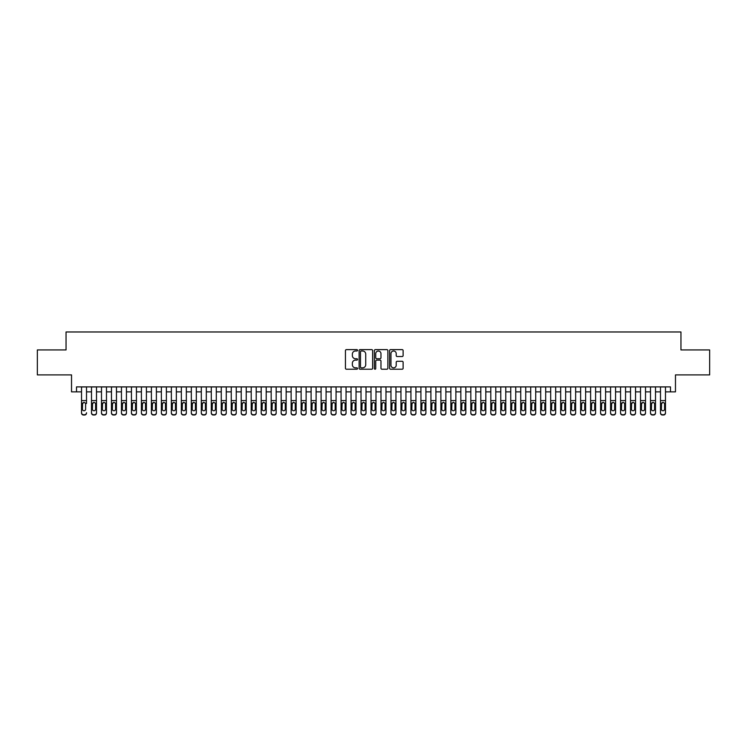 <?xml version="1.0" encoding="UTF-8"?>
<svg xmlns="http://www.w3.org/2000/svg" width="747" height="747" viewBox="0 0 747 747"><rect width="100%" height="100%" fill="white"/><g stroke="black" fill="none" stroke-linecap="round" stroke-linejoin="round"><path stroke-width="1.12" d="M357.533 350.315A0.682 0.682 0 0 0 356.842 349.624L346.431 349.624A0.98 0.98 0 0 0 345.45 350.604L345.45 368.243A0.98 0.98 0 0 0 346.431 369.223L356.842 369.223A0.682 0.682 0 0 0 357.533 368.542A0.682 0.682 0 0 0 356.842 367.851L355.497 367.851A3.137 3.137 0 0 1 352.36 364.713L352.36 363.247A3.137 3.137 0 0 1 355.497 360.11L356.842 360.11A0.682 0.682 0 0 0 357.533 359.428A0.682 0.682 0 0 0 356.842 358.737L355.497 358.737A3.137 3.137 0 0 1 352.36 355.6L352.36 354.134A3.137 3.137 0 0 1 355.497 350.997L356.842 350.997A0.682 0.682 0 0 0 357.533 350.315M402.138 356.534A0.98 0.98 0 0 0 403.119 355.553L403.119 350.604A0.98 0.98 0 0 0 402.138 349.624L390.569 349.624A0.98 0.98 0 0 0 389.598 350.604L389.598 368.243A0.98 0.98 0 0 0 390.569 369.223L402.138 369.223A0.98 0.98 0 0 0 403.119 368.243L403.119 362.267A0.98 0.98 0 0 0 402.138 361.287L397.189 361.287A0.98 0.98 0 0 0 396.209 362.267L396.209 365.227A2.624 2.624 0 0 1 393.585 367.851A2.624 2.624 0 0 1 390.961 365.227L390.961 353.62A2.624 2.624 0 0 1 393.585 350.997A2.624 2.624 0 0 1 396.209 353.62L396.209 355.553A0.98 0.98 0 0 0 397.189 356.534L402.138 356.534M76.53 391.867L76.53 386.881L670.47 386.881L670.47 391.867L675.465 391.867L675.465 374.901L709.65 374.901L709.65 349.941L680.956 349.941L680.956 331.976L66.044 331.976L66.044 349.941L37.35 349.941L37.35 374.901L71.535 374.901L71.535 391.867L81.526 391.867M372.641 350.604A0.98 0.98 0 0 0 371.661 349.624L360.101 349.624A0.98 0.98 0 0 0 359.12 350.604L359.12 368.243A0.98 0.98 0 0 0 360.101 369.223L371.661 369.223A0.98 0.98 0 0 0 372.641 368.243L372.641 350.604M375.339 349.624L386.899 349.624A0.98 0.98 0 0 1 387.88 350.604L387.88 368.243A0.98 0.98 0 0 1 386.899 369.223L381.95 369.223A0.98 0.98 0 0 1 380.97 368.243L380.97 361.09A0.98 0.98 0 0 0 379.99 360.11L376.712 360.11A0.98 0.98 0 0 0 375.732 361.09L375.732 368.542A0.682 0.682 0 0 1 375.041 369.223A0.682 0.682 0 0 1 374.359 368.542L374.359 350.604A0.98 0.98 0 0 1 375.339 349.624M86.512 391.867L91.507 391.867M96.494 391.867L101.489 391.867M106.476 391.867L111.471 391.867M116.457 391.867L121.453 391.867M126.439 391.867L131.435 391.867M136.421 391.867L141.416 391.867M146.403 391.867L151.398 391.867M156.384 391.867L161.38 391.867M166.366 391.867L171.362 391.867M176.348 391.867L181.344 391.867M186.33 391.867L191.325 391.867M196.312 391.867L201.307 391.867M206.303 391.867L211.289 391.867M216.285 391.867L221.271 391.867M226.266 391.867L231.253 391.867M236.248 391.867L241.234 391.867M246.23 391.867L251.216 391.867M256.212 391.867L261.198 391.867M266.193 391.867L271.18 391.867M276.175 391.867L281.161 391.867M286.157 391.867L291.143 391.867M296.139 391.867L301.125 391.867M306.121 391.867L311.107 391.867M316.102 391.867L321.098 391.867M326.084 391.867L331.08 391.867M336.066 391.867L341.062 391.867M346.048 391.867L351.043 391.867M356.03 391.867L361.025 391.867M366.011 391.867L371.007 391.867M375.993 391.867L380.989 391.867M385.975 391.867L390.97 391.867M395.957 391.867L400.952 391.867M405.938 391.867L410.934 391.867M415.92 391.867L420.916 391.867M425.902 391.867L430.898 391.867M435.893 391.867L440.879 391.867M445.875 391.867L450.861 391.867M455.857 391.867L460.843 391.867M465.839 391.867L470.825 391.867M475.82 391.867L480.807 391.867M485.802 391.867L490.788 391.867M495.784 391.867L500.77 391.867M505.766 391.867L510.752 391.867M515.747 391.867L520.734 391.867M525.729 391.867L530.715 391.867M535.711 391.867L540.697 391.867M545.693 391.867L550.688 391.867M555.675 391.867L560.67 391.867M565.656 391.867L570.652 391.867M575.638 391.867L580.634 391.867M585.62 391.867L590.616 391.867M595.602 391.867L600.597 391.867M605.584 391.867L610.579 391.867M615.565 391.867L620.561 391.867M625.547 391.867L630.543 391.867M635.529 391.867L640.524 391.867M645.511 391.867L650.506 391.867M655.492 391.867L660.488 391.867M665.474 391.867L670.47 391.867M361.175 350.997A0.682 0.682 0 0 0 360.493 351.688L360.493 367.169A0.682 0.682 0 0 0 361.175 367.851L362.603 367.851A3.137 3.137 0 0 0 365.731 364.713L365.731 354.134A3.137 3.137 0 0 0 362.603 350.997L361.175 350.997M380.97 353.667A2.624 2.624 0 0 0 378.346 351.043A2.624 2.624 0 0 0 375.732 353.667L375.732 357.757A0.98 0.98 0 0 0 376.712 358.737L379.99 358.737A0.98 0.98 0 0 0 380.97 357.757L380.97 353.667M81.526 403.483L81.526 412.736A1.998 1.98 -0 0 0 83.515 414.716L84.514 414.716A1.998 1.98 -0 0 0 86.512 412.736L86.512 413.044A1.998 1.98 180 0 1 84.514 415.024L84.514 414.716M86.512 403.483L86.512 386.881M85.616 409.169L85.616 403.912L85.616 409.169A1.597 1.587 180 0 1 84.019 410.747A1.597 1.587 180 0 0 85.616 409.169M82.422 409.477L82.422 409.169A1.597 1.587 180 0 0 84.019 410.747M82.422 409.169L82.6 403.175L84.019 402.306L85.438 403.175L84.019 402.306L82.422 403.782M81.526 386.881L81.526 413.044A1.998 1.98 180 0 0 83.515 415.024L84.514 415.024M86.512 403.175L85.438 403.175L85.616 403.912M91.507 403.483L91.507 413.044A1.998 1.98 180 0 0 93.496 415.024L94.495 414.716A1.998 1.98 0 0 0 96.494 412.736L96.494 413.044A1.998 1.98 180 0 1 94.495 415.024M95.597 409.169L95.597 403.912L95.597 409.169A1.597 1.587 180 0 1 94.001 410.747A1.597 1.587 180 0 0 95.597 409.169M92.404 409.477L92.404 409.169A1.597 1.587 180 0 0 94.001 410.747M92.404 409.169L92.581 403.175L94.001 402.306L95.42 403.175L94.001 402.306L92.404 403.782M101.489 403.483L101.489 413.044A1.998 1.98 180 0 0 103.478 415.024L104.477 414.716A1.998 1.98 0 0 0 106.476 412.736L106.476 413.044A1.998 1.98 180 0 1 104.477 415.024M105.579 409.169L105.579 403.912L105.579 409.169A1.597 1.587 180 0 1 103.982 410.747A1.597 1.587 180 0 0 105.579 409.169M102.386 409.477L102.386 409.169A1.597 1.587 180 0 0 103.982 410.747M102.386 409.169L102.563 403.175L103.982 402.306L105.402 403.175L103.982 402.306L102.386 403.782M111.471 403.483L111.471 413.044A1.998 1.98 180 0 0 113.46 415.024L114.459 414.716A1.998 1.98 0 0 0 116.457 412.736L116.457 413.044A1.998 1.98 180 0 1 114.459 415.024M115.561 409.169L115.561 403.912L115.561 409.169A1.597 1.587 180 0 1 113.964 410.747A1.597 1.587 180 0 0 115.561 409.169M112.367 409.477L112.367 409.169A1.597 1.587 180 0 0 113.964 410.747M112.367 409.169L112.545 403.175L113.964 402.306L115.383 403.175L113.964 402.306L112.367 403.782M121.453 403.483L121.453 413.044A1.998 1.98 180 0 0 123.442 415.024L124.441 414.716A1.998 1.98 0 0 0 126.439 412.736L126.439 413.044A1.998 1.98 180 0 1 124.441 415.024M125.543 409.169L125.543 403.912L125.543 409.169A1.597 1.587 180 0 1 123.946 410.747A1.597 1.587 180 0 0 125.543 409.169M122.349 409.477L122.349 409.169A1.597 1.587 180 0 0 123.946 410.747M122.349 409.169L122.527 403.175L123.946 402.306L125.365 403.175L123.946 402.306L122.349 403.782M96.494 386.881L96.494 413.044M91.507 386.881L91.507 412.736A1.998 1.98 0 0 0 93.496 414.716L94.495 414.716M93.496 414.716L93.496 415.024A1.998 1.98 180 0 1 91.507 413.044L91.507 413.044M96.494 403.175L95.42 403.175L95.597 403.912M106.476 386.881L106.476 413.044M101.489 386.881L101.489 412.736A1.998 1.98 0 0 0 103.478 414.716L104.477 414.716M103.478 414.716L103.478 415.024A1.998 1.98 180 0 1 101.489 413.044L101.489 413.044M106.476 403.175L105.402 403.175L105.579 403.912M116.457 386.881L116.457 413.044M111.471 386.881L111.471 412.736A1.998 1.98 0 0 0 113.46 414.716L114.459 414.716M113.46 414.716L113.46 415.024A1.998 1.98 180 0 1 111.471 413.044L111.471 413.044M116.457 403.175L115.383 403.175L115.561 403.912M126.439 386.881L126.439 413.044M121.453 386.881L121.453 412.736A1.998 1.98 0 0 0 123.442 414.716L124.441 414.716M123.442 414.716L123.442 415.024A1.998 1.98 180 0 1 121.453 413.044L121.453 413.044M126.439 403.175L125.365 403.175L125.543 403.912M131.435 403.483L131.435 413.044A1.998 1.98 180 0 0 133.433 415.024L134.423 414.716A1.998 1.98 0 0 0 136.421 412.736L136.421 413.044A1.998 1.98 180 0 1 134.423 415.024M135.524 409.169L135.524 403.912L135.524 409.169A1.597 1.587 180 0 1 133.928 410.747A1.597 1.587 180 0 0 135.524 409.169M132.331 409.477L132.331 409.169A1.597 1.587 180 0 0 133.928 410.747M132.331 409.169L132.508 403.175L133.928 402.306L135.347 403.175L133.928 402.306L132.331 403.782M136.421 386.881L136.421 413.044M131.435 386.881L131.435 412.736A1.998 1.98 0 0 0 133.433 414.716L134.423 414.716M133.433 414.716L133.433 415.024A1.998 1.98 180 0 1 131.435 413.044L131.435 413.044M136.421 403.175L135.347 403.175L135.524 403.912M141.416 403.483L141.416 413.044A1.998 1.98 180 0 0 143.415 415.024L144.404 414.716A1.998 1.98 0 0 0 146.403 412.736L146.403 413.044A1.998 1.98 180 0 1 144.404 415.024M145.506 409.169L145.506 403.912L145.506 409.169A1.597 1.587 180 0 1 143.91 410.747A1.597 1.587 180 0 0 145.506 409.169M142.313 409.477L142.313 409.169A1.597 1.587 180 0 0 143.91 410.747M142.313 409.169L142.49 403.175L143.91 402.306L145.329 403.175L143.91 402.306L142.313 403.782M151.398 403.483L151.398 413.044A1.998 1.98 180 0 0 153.396 415.024L154.396 414.716A1.998 1.98 0 0 0 156.384 412.736L156.384 413.044A1.998 1.98 180 0 1 154.396 415.024M155.488 409.169L155.488 403.912L155.488 409.169A1.597 1.587 180 0 1 153.891 410.747A1.597 1.587 180 0 0 155.488 409.169M152.295 409.477L152.295 409.169A1.597 1.587 180 0 0 153.891 410.747M152.295 409.169L152.472 403.175L153.891 402.306L155.311 403.175L153.891 402.306L152.295 403.782M161.38 403.483L161.38 413.044A1.998 1.98 180 0 0 163.378 415.024L164.377 414.716A1.998 1.98 0 0 0 166.366 412.736L166.366 413.044A1.998 1.98 180 0 1 164.377 415.024M165.47 409.169L165.47 403.912L165.47 409.169A1.597 1.587 180 0 1 163.873 410.747A1.597 1.587 180 0 0 165.47 409.169M162.276 409.477L162.276 409.169A1.597 1.587 180 0 0 163.873 410.747M162.276 409.169L162.454 403.175L163.873 402.306L165.292 403.175L163.873 402.306L162.276 403.782M171.362 403.483L171.362 413.044A1.998 1.98 180 0 0 173.36 415.024L174.359 414.716A1.998 1.98 0 0 0 176.348 412.736L176.348 413.044A1.998 1.98 180 0 1 174.359 415.024M175.452 409.169L175.452 403.912L175.452 409.169A1.597 1.587 180 0 1 173.855 410.747A1.597 1.587 180 0 0 175.452 409.169M172.258 409.477L172.258 409.169A1.597 1.587 180 0 0 173.855 410.747M172.258 409.169L172.436 403.175L173.855 402.306L175.274 403.175L173.855 402.306L172.258 403.782M181.344 403.483L181.344 413.044A1.998 1.98 180 0 0 183.342 415.024L184.341 414.716A1.998 1.98 0 0 0 186.33 412.736L186.33 413.044A1.998 1.98 180 0 1 184.341 415.024M185.433 409.169L185.433 403.912L185.433 409.169A1.597 1.587 180 0 1 183.837 410.747A1.597 1.587 180 0 0 185.433 409.169M182.24 409.477L182.24 409.169A1.597 1.587 180 0 0 183.837 410.747M182.24 409.169L182.417 403.175L183.837 402.306L185.256 403.175L183.837 402.306L182.24 403.782M146.403 386.881L146.403 413.044M141.416 386.881L141.416 412.736A1.998 1.98 0 0 0 143.415 414.716L144.404 414.716M143.415 414.716L143.415 415.024A1.998 1.98 180 0 1 141.416 413.044L141.416 413.044M146.403 403.175L145.329 403.175L145.506 403.912M156.384 386.881L156.384 413.044M151.398 386.881L151.398 412.736A1.998 1.98 0 0 0 153.396 414.716L154.396 414.716M153.396 414.716L153.396 415.024A1.998 1.98 180 0 1 151.398 413.044L151.398 413.044M156.384 403.175L155.311 403.175L155.488 403.912M166.366 386.881L166.366 413.044M161.38 386.881L161.38 412.736A1.998 1.98 0 0 0 163.378 414.716L164.377 414.716M163.378 414.716L163.378 415.024A1.998 1.98 180 0 1 161.38 413.044L161.38 413.044M166.366 403.175L165.292 403.175L165.47 403.912M176.348 386.881L176.348 413.044M171.362 386.881L171.362 412.736A1.998 1.98 0 0 0 173.36 414.716L174.359 414.716M173.36 414.716L173.36 415.024A1.998 1.98 180 0 1 171.362 413.044L171.362 413.044M176.348 403.175L175.274 403.175L175.452 403.912M186.33 386.881L186.33 413.044M181.344 386.881L181.344 412.736A1.998 1.98 0 0 0 183.342 414.716L184.341 414.716M183.342 414.716L183.342 415.024A1.998 1.98 180 0 1 181.344 413.044L181.344 413.044M186.33 403.175L185.256 403.175L185.433 403.912M191.325 403.483L191.325 413.044A1.998 1.98 180 0 0 193.324 415.024L194.323 414.716A1.998 1.98 0 0 0 196.312 412.736L196.312 413.044A1.998 1.98 180 0 1 194.323 415.024M195.415 409.169L195.415 403.912L195.415 409.169A1.597 1.587 180 0 1 193.818 410.747A1.597 1.587 180 0 0 195.415 409.169M192.222 409.477L192.222 409.169A1.597 1.587 180 0 0 193.818 410.747M192.222 409.169L192.399 403.175L193.818 402.306L195.238 403.175L193.818 402.306L192.222 403.782M196.312 386.881L196.312 413.044M191.325 386.881L191.325 412.736A1.998 1.98 0 0 0 193.324 414.716L194.323 414.716M193.324 414.716L193.324 415.024A1.998 1.98 180 0 1 191.325 413.044L191.325 413.044M196.312 403.175L195.238 403.175L195.415 403.912M201.307 403.483L201.307 413.044A1.998 1.98 180 0 0 203.305 415.024L204.304 414.716A1.998 1.98 0 0 0 206.303 412.736L206.303 413.044A1.998 1.98 180 0 1 204.304 415.024M205.397 409.169L205.397 403.912L205.397 409.169A1.597 1.587 180 0 1 203.8 410.747A1.597 1.587 180 0 0 205.397 409.169M202.204 409.477L202.204 409.169A1.597 1.587 180 0 0 203.8 410.747M202.204 409.169L202.381 403.175L203.8 402.306L205.22 403.175L203.8 402.306L202.204 403.782M206.303 386.881L206.303 413.044M201.307 386.881L201.307 412.736A1.998 1.98 0 0 0 203.305 414.716L204.304 414.716M203.305 414.716L203.305 415.024A1.998 1.98 180 0 1 201.307 413.044L201.307 413.044M206.303 403.175L205.22 403.175L205.397 403.912M211.289 403.483L211.289 413.044A1.998 1.98 180 0 0 213.287 415.024L214.286 414.716A1.998 1.98 0 0 0 216.285 412.736L216.285 413.044A1.998 1.98 180 0 1 214.286 415.024M215.379 409.169L215.379 403.912L215.379 409.169A1.597 1.587 180 0 1 213.782 410.747A1.597 1.587 180 0 0 215.379 409.169M212.185 409.477L212.185 409.169A1.597 1.587 180 0 0 213.782 410.747M212.185 409.169L212.363 403.175L213.782 402.306L215.201 403.175L213.782 402.306L212.185 403.782M216.285 386.881L216.285 413.044M211.289 386.881L211.289 412.736A1.998 1.98 0 0 0 213.287 414.716L214.286 414.716M213.287 414.716L213.287 415.024A1.998 1.98 180 0 1 211.289 413.044L211.289 413.044M216.285 403.175L215.201 403.175L215.379 403.912M221.271 403.483L221.271 413.044A1.998 1.98 180 0 0 223.269 415.024L224.268 414.716A1.998 1.98 0 0 0 226.266 412.736L226.266 413.044A1.998 1.98 180 0 1 224.268 415.024M225.361 409.169L225.361 403.912L225.361 409.169A1.597 1.587 180 0 1 223.764 410.747A1.597 1.587 180 0 0 225.361 409.169M222.167 409.477L222.167 409.169A1.597 1.587 180 0 0 223.764 410.747M222.167 409.169L222.345 403.175L223.764 402.306L225.183 403.175L223.764 402.306L222.167 403.782M226.266 386.881L226.266 413.044M221.271 386.881L221.271 412.736A1.998 1.98 0 0 0 223.269 414.716L224.268 414.716M223.269 414.716L223.269 415.024A1.998 1.98 180 0 1 221.271 413.044L221.271 413.044M226.266 403.175L225.183 403.175L225.361 403.912M231.253 403.483L231.253 413.044A1.998 1.98 180 0 0 233.251 415.024L234.25 414.716A1.998 1.98 0 0 0 236.248 412.736L236.248 413.044A1.998 1.98 180 0 1 234.25 415.024M235.342 409.169L235.342 403.912L235.342 409.169A1.597 1.587 180 0 1 233.746 410.747A1.597 1.587 180 0 0 235.342 409.169M232.149 409.477L232.149 409.169A1.597 1.587 180 0 0 233.746 410.747M232.149 409.169L232.326 403.175L233.746 402.306L235.174 403.175L233.746 402.306L232.149 403.782M236.248 386.881L236.248 413.044M231.253 386.881L231.253 412.736A1.998 1.98 0 0 0 233.251 414.716L234.25 414.716M233.251 414.716L233.251 415.024A1.998 1.98 180 0 1 231.253 413.044L231.253 413.044M236.248 403.175L235.174 403.175L235.342 403.912M241.234 403.483L241.234 413.044A1.998 1.98 180 0 0 243.233 415.024L244.232 414.716A1.998 1.98 0 0 0 246.23 412.736L246.23 413.044A1.998 1.98 180 0 1 244.232 415.024M245.324 409.169L245.324 403.912L245.324 409.169A1.597 1.587 180 0 1 243.727 410.747A1.597 1.587 180 0 0 245.324 409.169M242.131 409.477L242.131 409.169A1.597 1.587 180 0 0 243.727 410.747M242.131 409.169L242.308 403.175L243.727 402.306L245.156 403.175L243.727 402.306L242.131 403.782M246.23 386.881L246.23 413.044M241.234 386.881L241.234 412.736A1.998 1.98 0 0 0 243.233 414.716L244.232 414.716M243.233 414.716L243.233 415.024A1.998 1.98 180 0 1 241.234 413.044L241.234 413.044M246.23 403.175L245.156 403.175L245.324 403.912M251.216 403.483L251.216 413.044A1.998 1.98 180 0 0 253.214 415.024L254.213 414.716A1.998 1.98 0 0 0 256.212 412.736L256.212 413.044A1.998 1.98 180 0 1 254.213 415.024M255.315 409.169L255.315 403.912L255.315 409.169A1.597 1.587 180 0 1 253.709 410.747A1.597 1.587 180 0 0 255.315 409.169M252.112 409.477L252.112 409.169A1.597 1.587 180 0 0 253.709 410.747M252.112 409.169L252.29 403.175L253.709 402.306L255.138 403.175L253.709 402.306L252.112 403.782M261.198 403.483L261.198 413.044A1.998 1.98 180 0 0 263.196 415.024L264.195 414.716A1.998 1.98 0 0 0 266.193 412.736L266.193 413.044A1.998 1.98 180 0 1 264.195 415.024M265.297 409.169L265.297 403.912L265.297 409.169A1.597 1.587 180 0 1 263.7 410.747A1.597 1.587 180 0 0 265.297 409.169M262.094 409.477L262.094 409.169A1.597 1.587 180 0 0 263.7 410.747M262.094 409.169L262.272 403.175L263.7 402.306L265.12 403.175L263.7 402.306L262.094 403.782M271.18 403.483L271.18 413.044A1.998 1.98 180 0 0 273.178 415.024L274.177 414.716A1.998 1.98 0 0 0 276.175 412.736L276.175 413.044A1.998 1.98 180 0 1 274.177 415.024M275.279 409.169L275.279 403.912L275.279 409.169A1.597 1.587 180 0 1 273.682 410.747A1.597 1.587 180 0 0 275.279 409.169M272.085 409.477L272.085 409.169A1.597 1.587 180 0 0 273.682 410.747M272.085 409.169L272.253 403.175L273.682 402.306L275.101 403.175L273.682 402.306L272.085 403.782M281.161 403.483L281.161 413.044A1.998 1.98 180 0 0 283.16 415.024L284.159 414.716A1.998 1.98 0 0 0 286.157 412.736L286.157 413.044A1.998 1.98 180 0 1 284.159 415.024M285.261 409.169L285.261 403.912L285.261 409.169A1.597 1.587 180 0 1 283.664 410.747A1.597 1.587 180 0 0 285.261 409.169M282.067 409.477L282.067 409.169A1.597 1.587 180 0 0 283.664 410.747M282.067 409.169L282.245 403.175L283.664 402.306L285.083 403.175L283.664 402.306L282.067 403.782M291.143 403.483L291.143 413.044A1.998 1.98 180 0 0 293.141 415.024L294.141 414.716A1.998 1.98 0 0 0 296.139 412.736L296.139 413.044A1.998 1.98 180 0 1 294.141 415.024M295.242 409.169L295.242 403.912L295.242 409.169A1.597 1.587 180 0 1 293.646 410.747A1.597 1.587 180 0 0 295.242 409.169M292.049 409.477L292.049 409.169A1.597 1.587 180 0 0 293.646 410.747M292.049 409.169L292.226 403.175L293.646 402.306L295.065 403.175L293.646 402.306L292.049 403.782M301.125 403.483L301.125 413.044A1.998 1.98 180 0 0 303.123 415.024L304.122 414.716A1.998 1.98 0 0 0 306.121 412.736L306.121 413.044A1.998 1.98 180 0 1 304.122 415.024M305.224 409.169L305.224 403.912L305.224 409.169A1.597 1.587 180 0 1 303.627 410.747A1.597 1.587 180 0 0 305.224 409.169M302.031 409.477L302.031 409.169A1.597 1.587 180 0 0 303.627 410.747M302.031 409.169L302.208 403.175L303.627 402.306L305.047 403.175L303.627 402.306L302.031 403.782M311.107 403.483L311.107 413.044A1.998 1.98 180 0 0 313.105 415.024L314.104 414.716A1.998 1.98 0 0 0 316.102 412.736L316.102 413.044A1.998 1.98 180 0 1 314.104 415.024M315.206 409.169L315.206 403.912L315.206 409.169A1.597 1.587 180 0 1 313.609 410.747A1.597 1.587 180 0 0 315.206 409.169M312.013 409.477L312.013 409.169A1.597 1.587 180 0 0 313.609 410.747M312.013 409.169L312.19 403.175L313.609 402.306L315.029 403.175L313.609 402.306L312.013 403.782M321.098 403.483L321.098 413.044A1.998 1.98 180 0 0 323.087 415.024L324.086 414.716A1.998 1.98 0 0 0 326.084 412.736L326.084 413.044A1.998 1.98 180 0 1 324.086 415.024M325.188 409.169L325.188 403.912L325.188 409.169A1.597 1.587 180 0 1 323.591 410.747A1.597 1.587 180 0 0 325.188 409.169M321.994 409.477L321.994 409.169A1.597 1.587 180 0 0 323.591 410.747M321.994 409.169L322.172 403.175L323.591 402.306L325.01 403.175L323.591 402.306L321.994 403.782M331.08 403.483L331.08 413.044A1.998 1.98 180 0 0 333.069 415.024L334.068 414.716A1.998 1.98 0 0 0 336.066 412.736L336.066 413.044A1.998 1.98 180 0 1 334.068 415.024M335.17 409.169L335.17 403.912L335.17 409.169A1.597 1.587 180 0 1 333.573 410.747A1.597 1.587 180 0 0 335.17 409.169M331.976 409.477L331.976 409.169A1.597 1.587 180 0 0 333.573 410.747M331.976 409.169L332.154 403.175L333.573 402.306L334.992 403.175L333.573 402.306L331.976 403.782M341.062 403.483L341.062 413.044A1.998 1.98 180 0 0 343.05 415.024L344.05 414.716A1.998 1.98 0 0 0 346.048 412.736L346.048 413.044A1.998 1.98 180 0 1 344.05 415.024M345.151 409.169L345.151 403.912L345.151 409.169A1.597 1.587 180 0 1 343.555 410.747A1.597 1.587 180 0 0 345.151 409.169M341.958 409.477L341.958 409.169A1.597 1.587 180 0 0 343.555 410.747M341.958 409.169L342.135 403.175L343.555 402.306L344.974 403.175L343.555 402.306L341.958 403.782M351.043 403.483L351.043 413.044A1.998 1.98 180 0 0 353.032 415.024L354.031 414.716A1.998 1.98 0 0 0 356.03 412.736L356.03 413.044A1.998 1.98 180 0 1 354.031 415.024M355.133 409.169L355.133 403.912L355.133 409.169A1.597 1.587 180 0 1 353.536 410.747A1.597 1.587 180 0 0 355.133 409.169M351.94 409.477L351.94 409.169A1.597 1.587 180 0 0 353.536 410.747M351.94 409.169L352.117 403.175L353.536 402.306L354.956 403.175L353.536 402.306L351.94 403.782M361.025 403.483L361.025 413.044A1.998 1.98 180 0 0 363.023 415.024L364.013 414.716A1.998 1.98 0 0 0 366.011 412.736L366.011 413.044A1.998 1.98 180 0 1 364.013 415.024M365.115 409.169L365.115 403.912L365.115 409.169A1.597 1.587 180 0 1 363.518 410.747A1.597 1.587 180 0 0 365.115 409.169M361.922 409.477L361.922 409.169A1.597 1.587 180 0 0 363.518 410.747M361.922 409.169L362.099 403.175L363.518 402.306L364.938 403.175L363.518 402.306L361.922 403.782M371.007 403.483L371.007 413.044A1.998 1.98 180 0 0 373.005 415.024L373.995 414.716A1.998 1.98 0 0 0 375.993 412.736L375.993 413.044A1.998 1.98 180 0 1 373.995 415.024M375.097 409.169L375.097 403.912L375.097 409.169A1.597 1.587 180 0 1 373.5 410.747A1.597 1.587 180 0 0 375.097 409.169M371.903 409.477L371.903 409.169A1.597 1.587 180 0 0 373.5 410.747M371.903 409.169L372.081 403.175L373.5 402.306L374.919 403.175L373.5 402.306L371.903 403.782M380.989 403.483L380.989 413.044A1.998 1.98 180 0 0 382.987 415.024L383.977 414.716A1.998 1.98 0 0 0 385.975 412.736L385.975 413.044A1.998 1.98 180 0 1 383.977 415.024M385.078 409.169L385.078 403.912L385.078 409.169A1.597 1.587 180 0 1 383.482 410.747A1.597 1.587 180 0 0 385.078 409.169M381.885 409.477L381.885 409.169A1.597 1.587 180 0 0 383.482 410.747M381.885 409.169L382.062 403.175L383.482 402.306L384.901 403.175L383.482 402.306L381.885 403.782M390.97 403.483L390.97 413.044A1.998 1.98 180 0 0 392.969 415.024L393.968 414.716A1.998 1.98 0 0 0 395.957 412.736L395.957 413.044A1.998 1.98 180 0 1 393.968 415.024M395.06 409.169L395.06 403.912L395.06 409.169A1.597 1.587 180 0 1 393.464 410.747A1.597 1.587 180 0 0 395.06 409.169M391.867 409.477L391.867 409.169A1.597 1.587 180 0 0 393.464 410.747M391.867 409.169L392.044 403.175L393.464 402.306L394.883 403.175L393.464 402.306L391.867 403.782M400.952 403.483L400.952 413.044A1.998 1.98 180 0 0 402.95 415.024L403.95 414.716A1.998 1.98 0 0 0 405.938 412.736L405.938 413.044A1.998 1.98 180 0 1 403.95 415.024M405.042 409.169L405.042 403.912L405.042 409.169A1.597 1.587 180 0 1 403.445 410.747A1.597 1.587 180 0 0 405.042 409.169M401.849 409.477L401.849 409.169A1.597 1.587 180 0 0 403.445 410.747M401.849 409.169L402.026 403.175L403.445 402.306L404.865 403.175L403.445 402.306L401.849 403.782M410.934 403.483L410.934 413.044A1.998 1.98 180 0 0 412.932 415.024L413.931 414.716A1.998 1.98 0 0 0 415.92 412.736L415.92 413.044A1.998 1.98 180 0 1 413.931 415.024M415.024 409.169L415.024 403.912L415.024 409.169A1.597 1.587 180 0 1 413.427 410.747A1.597 1.587 180 0 0 415.024 409.169M411.83 409.477L411.83 409.169A1.597 1.587 180 0 0 413.427 410.747M411.83 409.169L412.008 403.175L413.427 402.306L414.846 403.175L413.427 402.306L411.83 403.782M420.916 403.483L420.916 413.044A1.998 1.98 180 0 0 422.914 415.024L423.913 414.716A1.998 1.98 0 0 0 425.902 412.736L425.902 413.044A1.998 1.98 180 0 1 423.913 415.024M425.006 409.169L425.006 403.912L425.006 409.169A1.597 1.587 180 0 1 423.409 410.747A1.597 1.587 180 0 0 425.006 409.169M421.812 409.477L421.812 409.169A1.597 1.587 180 0 0 423.409 410.747M421.812 409.169L421.99 403.175L423.409 402.306L424.828 403.175L423.409 402.306L421.812 403.782M256.212 386.881L256.212 413.044M251.216 386.881L251.216 412.736A1.998 1.98 0 0 0 253.214 414.716L254.213 414.716M253.214 414.716L253.214 415.024A1.998 1.98 180 0 1 251.216 413.044L251.216 413.044M256.212 403.175L255.138 403.175L255.315 403.912M266.193 386.881L266.193 413.044M261.198 386.881L261.198 412.736A1.998 1.98 0 0 0 263.196 414.716L264.195 414.716M263.196 414.716L263.196 415.024A1.998 1.98 180 0 1 261.198 413.044L261.198 413.044M266.193 403.175L265.12 403.175L265.297 403.912M276.175 386.881L276.175 413.044M271.18 386.881L271.18 412.736A1.998 1.98 0 0 0 273.178 414.716L274.177 414.716M273.178 414.716L273.178 415.024A1.998 1.98 180 0 1 271.18 413.044L271.18 413.044M276.175 403.175L275.101 403.175L275.279 403.912M286.157 386.881L286.157 413.044M281.161 386.881L281.161 412.736A1.998 1.98 0 0 0 283.16 414.716L284.159 414.716M283.16 414.716L283.16 415.024A1.998 1.98 180 0 1 281.161 413.044L281.161 413.044M286.157 403.175L285.083 403.175L285.261 403.912M296.139 386.881L296.139 413.044M291.143 386.881L291.143 412.736A1.998 1.98 0 0 0 293.141 414.716L294.141 414.716M293.141 414.716L293.141 415.024A1.998 1.98 180 0 1 291.143 413.044L291.143 413.044M296.139 403.175L295.065 403.175L295.242 403.912M306.121 386.881L306.121 413.044M301.125 386.881L301.125 412.736A1.998 1.98 0 0 0 303.123 414.716L304.122 414.716M303.123 414.716L303.123 415.024A1.998 1.98 180 0 1 301.125 413.044L301.125 413.044M306.121 403.175L305.047 403.175L305.224 403.912M316.102 386.881L316.102 413.044M311.107 386.881L311.107 412.736A1.998 1.98 0 0 0 313.105 414.716L314.104 414.716M313.105 414.716L313.105 415.024A1.998 1.98 180 0 1 311.107 413.044L311.107 413.044M316.102 403.175L315.029 403.175L315.206 403.912M326.084 386.881L326.084 413.044M321.098 386.881L321.098 412.736A1.998 1.98 0 0 0 323.087 414.716L324.086 414.716M323.087 414.716L323.087 415.024A1.998 1.98 180 0 1 321.098 413.044L321.098 413.044M326.084 403.175L325.01 403.175L325.188 403.912M336.066 386.881L336.066 413.044M331.08 386.881L331.08 412.736A1.998 1.98 0 0 0 333.069 414.716L334.068 414.716M333.069 414.716L333.069 415.024A1.998 1.98 180 0 1 331.08 413.044L331.08 413.044M336.066 403.175L334.992 403.175L335.17 403.912M346.048 386.881L346.048 413.044M341.062 386.881L341.062 412.736A1.998 1.98 0 0 0 343.05 414.716L344.05 414.716M343.05 414.716L343.05 415.024A1.998 1.98 180 0 1 341.062 413.044L341.062 413.044M346.048 403.175L344.974 403.175L345.151 403.912M356.03 386.881L356.03 413.044M351.043 386.881L351.043 412.736A1.998 1.98 0 0 0 353.032 414.716L354.031 414.716M353.032 414.716L353.032 415.024A1.998 1.98 180 0 1 351.043 413.044L351.043 413.044M356.03 403.175L354.956 403.175L355.133 403.912M366.011 386.881L366.011 413.044M361.025 386.881L361.025 412.736A1.998 1.98 0 0 0 363.023 414.716L364.013 414.716M363.023 414.716L363.023 415.024A1.998 1.98 180 0 1 361.025 413.044L361.025 413.044M366.011 403.175L364.938 403.175L365.115 403.912M375.993 386.881L375.993 413.044M371.007 386.881L371.007 412.736A1.998 1.98 0 0 0 373.005 414.716L373.995 414.716M373.005 414.716L373.005 415.024A1.998 1.98 180 0 1 371.007 413.044L371.007 413.044M375.993 403.175L374.919 403.175L375.097 403.912M385.975 386.881L385.975 413.044M380.989 386.881L380.989 412.736A1.998 1.98 0 0 0 382.987 414.716L383.977 414.716M382.987 414.716L382.987 415.024A1.998 1.98 180 0 1 380.989 413.044L380.989 413.044M385.975 403.175L384.901 403.175L385.078 403.912M395.957 386.881L395.957 413.044M390.97 386.881L390.97 412.736A1.998 1.98 0 0 0 392.969 414.716L393.968 414.716M392.969 414.716L392.969 415.024A1.998 1.98 180 0 1 390.97 413.044L390.97 413.044M395.957 403.175L394.883 403.175L395.06 403.912M405.938 386.881L405.938 413.044M400.952 386.881L400.952 412.736A1.998 1.98 0 0 0 402.95 414.716L403.95 414.716M402.95 414.716L402.95 415.024A1.998 1.98 180 0 1 400.952 413.044L400.952 413.044M405.938 403.175L404.865 403.175L405.042 403.912M415.92 386.881L415.92 413.044M410.934 386.881L410.934 412.736A1.998 1.98 0 0 0 412.932 414.716L413.931 414.716M412.932 414.716L412.932 415.024A1.998 1.98 180 0 1 410.934 413.044L410.934 413.044M415.92 403.175L414.846 403.175L415.024 403.912M425.902 386.881L425.902 413.044M420.916 386.881L420.916 412.736A1.998 1.98 0 0 0 422.914 414.716L423.913 414.716M422.914 414.716L422.914 415.024A1.998 1.98 180 0 1 420.916 413.044L420.916 413.044M425.902 403.175L424.828 403.175L425.006 403.912M430.898 403.483L430.898 413.044A1.998 1.98 180 0 0 432.896 415.024L433.895 414.716A1.998 1.98 0 0 0 435.893 412.736L435.893 413.044A1.998 1.98 180 0 1 433.895 415.024M434.987 409.169L434.987 403.912L434.987 409.169A1.597 1.587 180 0 1 433.391 410.747A1.597 1.587 180 0 0 434.987 409.169M431.794 409.477L431.794 409.169A1.597 1.587 180 0 0 433.391 410.747M431.794 409.169L431.971 403.175L433.391 402.306L434.81 403.175L433.391 402.306L431.794 403.782M440.879 403.483L440.879 413.044A1.998 1.98 180 0 0 442.878 415.024L443.877 414.716A1.998 1.98 0 0 0 445.875 412.736L445.875 413.044A1.998 1.98 180 0 1 443.877 415.024M444.969 409.169L444.969 403.912L444.969 409.169A1.597 1.587 180 0 1 443.373 410.747A1.597 1.587 180 0 0 444.969 409.169M441.776 409.477L441.776 409.169A1.597 1.587 180 0 0 443.373 410.747M441.776 409.169L441.953 403.175L443.373 402.306L444.792 403.175L443.373 402.306L441.776 403.782M450.861 403.483L450.861 413.044A1.998 1.98 180 0 0 452.859 415.024L453.859 414.716A1.998 1.98 0 0 0 455.857 412.736L455.857 413.044A1.998 1.98 180 0 1 453.859 415.024M454.951 409.169L454.951 403.912L454.951 409.169A1.597 1.587 180 0 1 453.354 410.747A1.597 1.587 180 0 0 454.951 409.169M451.758 409.477L451.758 409.169A1.597 1.587 180 0 0 453.354 410.747M451.758 409.169L451.935 403.175L453.354 402.306L454.774 403.175L453.354 402.306L451.758 403.782M460.843 403.483L460.843 413.044A1.998 1.98 180 0 0 462.841 415.024L463.84 414.716A1.998 1.98 0 0 0 465.839 412.736L465.839 413.044A1.998 1.98 180 0 1 463.84 415.024M464.933 409.169L464.933 403.912L464.933 409.169A1.597 1.587 180 0 1 463.336 410.747A1.597 1.587 180 0 0 464.933 409.169M461.739 409.477L461.739 409.169A1.597 1.587 180 0 0 463.336 410.747M461.739 409.169L461.917 403.175L463.336 402.306L464.755 403.175L463.336 402.306L461.739 403.782M470.825 403.483L470.825 413.044A1.998 1.98 180 0 0 472.823 415.024L473.822 414.716A1.998 1.98 0 0 0 475.82 412.736L475.82 413.044A1.998 1.98 180 0 1 473.822 415.024M474.915 409.169L474.915 403.912L474.915 409.169A1.597 1.587 180 0 1 473.318 410.747A1.597 1.587 180 0 0 474.915 409.169M471.721 409.477L471.721 409.169A1.597 1.587 180 0 0 473.318 410.747M471.721 409.169L471.899 403.175L473.318 402.306L474.747 403.175L473.318 402.306L471.721 403.782M480.807 403.483L480.807 413.044A1.998 1.98 180 0 0 482.805 415.024L483.804 414.716A1.998 1.98 0 0 0 485.802 412.736L485.802 413.044A1.998 1.98 180 0 1 483.804 415.024M484.906 409.169L484.906 403.912L484.906 409.169A1.597 1.587 180 0 1 483.3 410.747A1.597 1.587 180 0 0 484.906 409.169M481.703 409.477L481.703 409.169A1.597 1.587 180 0 0 483.3 410.747M481.703 409.169L481.88 403.175L483.3 402.306L484.728 403.175L483.3 402.306L481.703 403.782M490.788 403.483L490.788 413.044A1.998 1.98 180 0 0 492.787 415.024L493.786 414.716A1.998 1.98 0 0 0 495.784 412.736L495.784 413.044A1.998 1.98 180 0 1 493.786 415.024M494.887 409.169L494.887 403.912L494.887 409.169A1.597 1.587 180 0 1 493.291 410.747A1.597 1.587 180 0 0 494.887 409.169M491.685 409.477L491.685 409.169A1.597 1.587 180 0 0 493.291 410.747M491.685 409.169L491.862 403.175L493.291 402.306L494.71 403.175L493.291 402.306L491.685 403.782M500.77 403.483L500.77 413.044A1.998 1.98 180 0 0 502.768 415.024L503.767 414.716A1.998 1.98 0 0 0 505.766 412.736L505.766 413.044A1.998 1.98 180 0 1 503.767 415.024M504.869 409.169L504.869 403.912L504.869 409.169A1.597 1.587 180 0 1 503.273 410.747A1.597 1.587 180 0 0 504.869 409.169M501.676 409.477L501.676 409.169A1.597 1.587 180 0 0 503.273 410.747M501.676 409.169L501.844 403.175L503.273 402.306L504.692 403.175L503.273 402.306L501.676 403.782M510.752 403.483L510.752 413.044A1.998 1.98 180 0 0 512.75 415.024L513.749 414.716A1.998 1.98 0 0 0 515.747 412.736L515.747 413.044A1.998 1.98 180 0 1 513.749 415.024M514.851 409.169L514.851 403.912L514.851 409.169A1.597 1.587 180 0 1 513.254 410.747A1.597 1.587 180 0 0 514.851 409.169M511.658 409.477L511.658 409.169A1.597 1.587 180 0 0 513.254 410.747M511.658 409.169L511.826 403.175L513.254 402.306L514.674 403.175L513.254 402.306L511.658 403.782M520.734 403.483L520.734 413.044A1.998 1.98 180 0 0 522.732 415.024L523.731 414.716A1.998 1.98 0 0 0 525.729 412.736L525.729 413.044A1.998 1.98 180 0 1 523.731 415.024M524.833 409.169L524.833 403.912L524.833 409.169A1.597 1.587 180 0 1 523.236 410.747A1.597 1.587 180 0 0 524.833 409.169M521.639 409.477L521.639 409.169A1.597 1.587 180 0 0 523.236 410.747M521.639 409.169L521.817 403.175L523.236 402.306L524.655 403.175L523.236 402.306L521.639 403.782M435.893 386.881L435.893 413.044M430.898 386.881L430.898 412.736A1.998 1.98 0 0 0 432.896 414.716L433.895 414.716M432.896 414.716L432.896 415.024A1.998 1.98 180 0 1 430.898 413.044L430.898 413.044M435.893 403.175L434.81 403.175L434.987 403.912M445.875 386.881L445.875 413.044M440.879 386.881L440.879 412.736A1.998 1.98 0 0 0 442.878 414.716L443.877 414.716M442.878 414.716L442.878 415.024A1.998 1.98 180 0 1 440.879 413.044L440.879 413.044M445.875 403.175L444.792 403.175L444.969 403.912M455.857 386.881L455.857 413.044M450.861 386.881L450.861 412.736A1.998 1.98 0 0 0 452.859 414.716L453.859 414.716M452.859 414.716L452.859 415.024A1.998 1.98 180 0 1 450.861 413.044L450.861 413.044M455.857 403.175L454.774 403.175L454.951 403.912M465.839 386.881L465.839 413.044M460.843 386.881L460.843 412.736A1.998 1.98 0 0 0 462.841 414.716L463.84 414.716M462.841 414.716L462.841 415.024A1.998 1.98 180 0 1 460.843 413.044L460.843 413.044M465.839 403.175L464.755 403.175L464.933 403.912M475.82 386.881L475.82 413.044M470.825 386.881L470.825 412.736A1.998 1.98 0 0 0 472.823 414.716L473.822 414.716M472.823 414.716L472.823 415.024A1.998 1.98 180 0 1 470.825 413.044L470.825 413.044M475.82 403.175L474.747 403.175L474.915 403.912M485.802 386.881L485.802 413.044M480.807 386.881L480.807 412.736A1.998 1.98 0 0 0 482.805 414.716L483.804 414.716M482.805 414.716L482.805 415.024A1.998 1.98 180 0 1 480.807 413.044L480.807 413.044M485.802 403.175L484.728 403.175L484.906 403.912M495.784 386.881L495.784 413.044M490.788 386.881L490.788 412.736A1.998 1.98 0 0 0 492.787 414.716L493.786 414.716M492.787 414.716L492.787 415.024A1.998 1.98 180 0 1 490.788 413.044L490.788 413.044M495.784 403.175L494.71 403.175L494.887 403.912M505.766 386.881L505.766 413.044M500.77 386.881L500.77 412.736A1.998 1.98 0 0 0 502.768 414.716L503.767 414.716M502.768 414.716L502.768 415.024A1.998 1.98 180 0 1 500.77 413.044L500.77 413.044M505.766 403.175L504.692 403.175L504.869 403.912M515.747 386.881L515.747 413.044M510.752 386.881L510.752 412.736A1.998 1.98 0 0 0 512.75 414.716L513.749 414.716M512.75 414.716L512.75 415.024A1.998 1.98 180 0 1 510.752 413.044L510.752 413.044M515.747 403.175L514.674 403.175L514.851 403.912M525.729 386.881L525.729 413.044M520.734 386.881L520.734 412.736A1.998 1.98 0 0 0 522.732 414.716L523.731 414.716M522.732 414.716L522.732 415.024A1.998 1.98 180 0 1 520.734 413.044L520.734 413.044M525.729 403.175L524.655 403.175L524.833 403.912M530.715 403.483L530.715 413.044A1.998 1.98 180 0 0 532.714 415.024L533.713 414.716A1.998 1.98 0 0 0 535.711 412.736L535.711 413.044A1.998 1.98 180 0 1 533.713 415.024M534.815 409.169L534.815 403.912L534.815 409.169A1.597 1.587 180 0 1 533.218 410.747A1.597 1.587 180 0 0 534.815 409.169M531.621 409.477L531.621 409.169A1.597 1.587 180 0 0 533.218 410.747M531.621 409.169L531.799 403.175L533.218 402.306L534.637 403.175L533.218 402.306L531.621 403.782M535.711 386.881L535.711 413.044M530.715 386.881L530.715 412.736A1.998 1.98 0 0 0 532.714 414.716L533.713 414.716M532.714 414.716L532.714 415.024A1.998 1.98 180 0 1 530.715 413.044L530.715 413.044M535.711 403.175L534.637 403.175L534.815 403.912M540.697 403.483L540.697 413.044A1.998 1.98 180 0 0 542.696 415.024L543.695 414.716A1.998 1.98 0 0 0 545.693 412.736L545.693 413.044A1.998 1.98 180 0 1 543.695 415.024M544.796 409.169L544.796 403.912L544.796 409.169A1.597 1.587 180 0 1 543.2 410.747A1.597 1.587 180 0 0 544.796 409.169M541.603 409.477L541.603 409.169A1.597 1.587 180 0 0 543.2 410.747M541.603 409.169L541.78 403.175L543.2 402.306L544.619 403.175L543.2 402.306L541.603 403.782M550.688 403.483L550.688 413.044A1.998 1.98 180 0 0 552.677 415.024L553.676 414.716A1.998 1.98 0 0 0 555.675 412.736L555.675 413.044A1.998 1.98 180 0 1 553.676 415.024M554.778 409.169L554.778 403.912L554.778 409.169A1.597 1.587 180 0 1 553.182 410.747A1.597 1.587 180 0 0 554.778 409.169M551.585 409.477L551.585 409.169A1.597 1.587 180 0 0 553.182 410.747M551.585 409.169L551.762 403.175L553.182 402.306L554.601 403.175L553.182 402.306L551.585 403.782M560.67 403.483L560.67 413.044A1.998 1.98 180 0 0 562.659 415.024L563.658 414.716A1.998 1.98 0 0 0 565.656 412.736L565.656 413.044A1.998 1.98 180 0 1 563.658 415.024M564.76 409.169L564.76 403.912L564.76 409.169A1.597 1.587 180 0 1 563.163 410.747A1.597 1.587 180 0 0 564.76 409.169M561.567 409.477L561.567 409.169A1.597 1.587 180 0 0 563.163 410.747M561.567 409.169L561.744 403.175L563.163 402.306L564.583 403.175L563.163 402.306L561.567 403.782M570.652 403.483L570.652 413.044A1.998 1.98 180 0 0 572.641 415.024L573.64 414.716A1.998 1.98 0 0 0 575.638 412.736L575.638 413.044A1.998 1.98 180 0 1 573.64 415.024M574.742 409.169L574.742 403.912L574.742 409.169A1.597 1.587 180 0 1 573.145 410.747A1.597 1.587 180 0 0 574.742 409.169M571.548 409.477L571.548 409.169A1.597 1.587 180 0 0 573.145 410.747M571.548 409.169L571.726 403.175L573.145 402.306L574.564 403.175L573.145 402.306L571.548 403.782M580.634 403.483L580.634 413.044A1.998 1.98 180 0 0 582.623 415.024L583.622 414.716A1.998 1.98 0 0 0 585.62 412.736L585.62 413.044A1.998 1.98 180 0 1 583.622 415.024M584.724 409.169L584.724 403.912L584.724 409.169A1.597 1.587 180 0 1 583.127 410.747A1.597 1.587 180 0 0 584.724 409.169M581.53 409.477L581.53 409.169A1.597 1.587 180 0 0 583.127 410.747M581.53 409.169L581.708 403.175L583.127 402.306L584.546 403.175L583.127 402.306L581.53 403.782M590.616 403.483L590.616 413.044A1.998 1.98 180 0 0 592.604 415.024L593.604 414.716A1.998 1.98 0 0 0 595.602 412.736L595.602 413.044A1.998 1.98 180 0 1 593.604 415.024M594.705 409.169L594.705 403.912L594.705 409.169A1.597 1.587 180 0 1 593.109 410.747A1.597 1.587 180 0 0 594.705 409.169M591.512 409.477L591.512 409.169A1.597 1.587 180 0 0 593.109 410.747M591.512 409.169L591.689 403.175L593.109 402.306L594.528 403.175L593.109 402.306L591.512 403.782M600.597 403.483L600.597 413.044A1.998 1.98 180 0 0 602.596 415.024L603.585 414.716A1.998 1.98 0 0 0 605.584 412.736L605.584 413.044A1.998 1.98 180 0 1 603.585 415.024M604.687 409.169L604.687 403.912L604.687 409.169A1.597 1.587 180 0 1 603.09 410.747A1.597 1.587 180 0 0 604.687 409.169M601.494 409.477L601.494 409.169A1.597 1.587 180 0 0 603.09 410.747M601.494 409.169L601.671 403.175L603.09 402.306L604.51 403.175L603.09 402.306L601.494 403.782M610.579 403.483L610.579 413.044A1.998 1.98 180 0 0 612.577 415.024L613.567 414.716A1.998 1.98 0 0 0 615.565 412.736L615.565 413.044A1.998 1.98 180 0 1 613.567 415.024M614.669 409.169L614.669 403.912L614.669 409.169A1.597 1.587 180 0 1 613.072 410.747A1.597 1.587 180 0 0 614.669 409.169M611.476 409.477L611.476 409.169A1.597 1.587 180 0 0 613.072 410.747M611.476 409.169L611.653 403.175L613.072 402.306L614.492 403.175L613.072 402.306L611.476 403.782M620.561 403.483L620.561 413.044A1.998 1.98 180 0 0 622.559 415.024L623.558 414.716A1.998 1.98 0 0 0 625.547 412.736L625.547 413.044A1.998 1.98 180 0 1 623.558 415.024M624.651 409.169L624.651 403.912L624.651 409.169A1.597 1.587 180 0 1 623.054 410.747A1.597 1.587 180 0 0 624.651 409.169M621.457 409.477L621.457 409.169A1.597 1.587 180 0 0 623.054 410.747M621.457 409.169L621.635 403.175L623.054 402.306L624.473 403.175L623.054 402.306L621.457 403.782M630.543 403.483L630.543 413.044A1.998 1.98 180 0 0 632.541 415.024L633.54 414.716A1.998 1.98 0 0 0 635.529 412.736L635.529 413.044A1.998 1.98 180 0 1 633.54 415.024M634.633 409.169L634.633 403.912L634.633 409.169A1.597 1.587 180 0 1 633.036 410.747A1.597 1.587 180 0 0 634.633 409.169M631.439 409.477L631.439 409.169A1.597 1.587 180 0 0 633.036 410.747M631.439 409.169L631.617 403.175L633.036 402.306L634.455 403.175L633.036 402.306L631.439 403.782M545.693 386.881L545.693 413.044M540.697 386.881L540.697 412.736A1.998 1.98 0 0 0 542.696 414.716L543.695 414.716M542.696 414.716L542.696 415.024A1.998 1.98 180 0 1 540.697 413.044L540.697 413.044M545.693 403.175L544.619 403.175L544.796 403.912M555.675 386.881L555.675 413.044M550.688 386.881L550.688 412.736A1.998 1.98 0 0 0 552.677 414.716L553.676 414.716M552.677 414.716L552.677 415.024A1.998 1.98 180 0 1 550.688 413.044L550.688 413.044M555.675 403.175L554.601 403.175L554.778 403.912M565.656 386.881L565.656 413.044M560.67 386.881L560.67 412.736A1.998 1.98 0 0 0 562.659 414.716L563.658 414.716M562.659 414.716L562.659 415.024A1.998 1.98 180 0 1 560.67 413.044L560.67 413.044M565.656 403.175L564.583 403.175L564.76 403.912M575.638 386.881L575.638 413.044M570.652 386.881L570.652 412.736A1.998 1.98 0 0 0 572.641 414.716L573.64 414.716M572.641 414.716L572.641 415.024A1.998 1.98 180 0 1 570.652 413.044L570.652 413.044M575.638 403.175L574.564 403.175L574.742 403.912M585.62 386.881L585.62 413.044M580.634 386.881L580.634 412.736A1.998 1.98 0 0 0 582.623 414.716L583.622 414.716M582.623 414.716L582.623 415.024A1.998 1.98 180 0 1 580.634 413.044L580.634 413.044M585.62 403.175L584.546 403.175L584.724 403.912M595.602 386.881L595.602 413.044M590.616 386.881L590.616 412.736A1.998 1.98 0 0 0 592.604 414.716L593.604 414.716M592.604 414.716L592.604 415.024A1.998 1.98 180 0 1 590.616 413.044L590.616 413.044M595.602 403.175L594.528 403.175L594.705 403.912M605.584 386.881L605.584 413.044M600.597 386.881L600.597 412.736A1.998 1.98 0 0 0 602.596 414.716L603.585 414.716M602.596 414.716L602.596 415.024A1.998 1.98 180 0 1 600.597 413.044L600.597 413.044M605.584 403.175L604.51 403.175L604.687 403.912M615.565 386.881L615.565 413.044M610.579 386.881L610.579 412.736A1.998 1.98 0 0 0 612.577 414.716L613.567 414.716M612.577 414.716L612.577 415.024A1.998 1.98 180 0 1 610.579 413.044L610.579 413.044M615.565 403.175L614.492 403.175L614.669 403.912M625.547 386.881L625.547 413.044M620.561 386.881L620.561 412.736A1.998 1.98 0 0 0 622.559 414.716L623.558 414.716M622.559 414.716L622.559 415.024A1.998 1.98 180 0 1 620.561 413.044L620.561 413.044M625.547 403.175L624.473 403.175L624.651 403.912M635.529 386.881L635.529 413.044M630.543 386.881L630.543 412.736A1.998 1.98 0 0 0 632.541 414.716L633.54 414.716M632.541 414.716L632.541 415.024A1.998 1.98 180 0 1 630.543 413.044L630.543 413.044M635.529 403.175L634.455 403.175L634.633 403.912M640.524 403.483L640.524 413.044A1.998 1.98 180 0 0 642.523 415.024L643.522 414.716A1.998 1.98 0 0 0 645.511 412.736L645.511 413.044A1.998 1.98 180 0 1 643.522 415.024M644.614 409.169L644.614 403.912L644.614 409.169A1.597 1.587 180 0 1 643.018 410.747A1.597 1.587 180 0 0 644.614 409.169M641.421 409.477L641.421 409.169A1.597 1.587 180 0 0 643.018 410.747M641.421 409.169L641.598 403.175L643.018 402.306L644.437 403.175L643.018 402.306L641.421 403.782M645.511 386.881L645.511 413.044M640.524 386.881L640.524 412.736A1.998 1.98 0 0 0 642.523 414.716L643.522 414.716M642.523 414.716L642.523 415.024A1.998 1.98 180 0 1 640.524 413.044L640.524 413.044M645.511 403.175L644.437 403.175L644.614 403.912M650.506 403.483L650.506 413.044A1.998 1.98 180 0 0 652.504 415.024L653.504 414.716A1.998 1.98 0 0 0 655.492 412.736L655.492 413.044A1.998 1.98 180 0 1 653.504 415.024M654.596 409.169L654.596 403.912L654.596 409.169A1.597 1.587 180 0 1 652.999 410.747A1.597 1.587 180 0 0 654.596 409.169M651.403 409.477L651.403 409.169A1.597 1.587 180 0 0 652.999 410.747M651.403 409.169L651.58 403.175L652.999 402.306L654.419 403.175L652.999 402.306L651.403 403.782M655.492 386.881L655.492 413.044M650.506 386.881L650.506 412.736A1.998 1.98 0 0 0 652.504 414.716L653.504 414.716M652.504 414.716L652.504 415.024A1.998 1.98 180 0 1 650.506 413.044L650.506 413.044M655.492 403.175L654.419 403.175L654.596 403.912M660.488 403.483L660.488 413.044A1.998 1.98 180 0 0 662.486 415.024L663.485 414.716A1.998 1.98 0 0 0 665.474 412.736L665.474 413.044A1.998 1.98 180 0 1 663.485 415.024M664.578 409.169L664.578 403.912L664.578 409.169A1.597 1.587 180 0 1 662.981 410.747A1.597 1.587 180 0 0 664.578 409.169M661.384 409.477L661.384 409.169A1.597 1.587 180 0 0 662.981 410.747M661.384 409.169L661.562 403.175L662.981 402.306L664.4 403.175L662.981 402.306L661.384 403.782M665.474 386.881L665.474 413.044M660.488 386.881L660.488 412.736A1.998 1.98 0 0 0 662.486 414.716L663.485 414.716M662.486 414.716L662.486 415.024A1.998 1.98 180 0 1 660.488 413.044L660.488 413.044M665.474 403.175L664.4 403.175L664.578 403.912M81.526 403.175L82.6 403.175M81.526 400.597L86.512 400.597M81.526 386.946L86.512 386.946M91.507 403.175L92.581 403.175M91.507 400.597L96.494 400.597M91.507 386.946L96.494 386.946M101.489 403.175L102.563 403.175M101.489 400.597L106.476 400.597M101.489 386.946L106.476 386.946M111.471 403.175L112.545 403.175M111.471 400.597L116.457 400.597M111.471 386.946L116.457 386.946M121.453 403.175L122.527 403.175M121.453 400.597L126.439 400.597M121.453 386.946L126.439 386.946M131.435 403.175L132.508 403.175M131.435 400.597L136.421 400.597M131.435 386.946L136.421 386.946M141.416 403.175L142.49 403.175M141.416 400.597L146.403 400.597M141.416 386.946L146.403 386.946M151.398 403.175L152.472 403.175M151.398 400.597L156.384 400.597M151.398 386.946L156.384 386.946M161.38 403.175L162.454 403.175M161.38 400.597L166.366 400.597M161.38 386.946L166.366 386.946M171.362 403.175L172.436 403.175M171.362 400.597L176.348 400.597M171.362 386.946L176.348 386.946M181.344 403.175L182.417 403.175M181.344 400.597L186.33 400.597M181.344 386.946L186.33 386.946M191.325 403.175L192.399 403.175M191.325 400.597L196.312 400.597M191.325 386.946L196.312 386.946M201.307 403.175L202.381 403.175M201.307 400.597L206.303 400.597M201.307 386.946L206.303 386.946M211.289 403.175L212.363 403.175M211.289 400.597L216.285 400.597M211.289 386.946L216.285 386.946M221.271 403.175L222.345 403.175M221.271 400.597L226.266 400.597M221.271 386.946L226.266 386.946M231.253 403.175L232.326 403.175M231.253 400.597L236.248 400.597M231.253 386.946L236.248 386.946M241.234 403.175L242.308 403.175M241.234 400.597L246.23 400.597M241.234 386.946L246.23 386.946M251.216 403.175L252.29 403.175M251.216 400.597L256.212 400.597M251.216 386.946L256.212 386.946M261.198 403.175L262.272 403.175M261.198 400.597L266.193 400.597M261.198 386.946L266.193 386.946M271.18 403.175L272.253 403.175M271.18 400.597L276.175 400.597M271.18 386.946L276.175 386.946M281.161 403.175L282.245 403.175M281.161 400.597L286.157 400.597M281.161 386.946L286.157 386.946M291.143 403.175L292.226 403.175M291.143 400.597L296.139 400.597M291.143 386.946L296.139 386.946M301.125 403.175L302.208 403.175M301.125 400.597L306.121 400.597M301.125 386.946L306.121 386.946M311.107 403.175L312.19 403.175M311.107 400.597L316.102 400.597M311.107 386.946L316.102 386.946M321.098 403.175L322.172 403.175M321.098 400.597L326.084 400.597M321.098 386.946L326.084 386.946M331.08 403.175L332.154 403.175M331.08 400.597L336.066 400.597M331.08 386.946L336.066 386.946M341.062 403.175L342.135 403.175M341.062 400.597L346.048 400.597M341.062 386.946L346.048 386.946M351.043 403.175L352.117 403.175M351.043 400.597L356.03 400.597M351.043 386.946L356.03 386.946M361.025 403.175L362.099 403.175M361.025 400.597L366.011 400.597M361.025 386.946L366.011 386.946M371.007 403.175L372.081 403.175M371.007 400.597L375.993 400.597M371.007 386.946L375.993 386.946M380.989 403.175L382.062 403.175M380.989 400.597L385.975 400.597M380.989 386.946L385.975 386.946M390.97 403.175L392.044 403.175M390.97 400.597L395.957 400.597M390.97 386.946L395.957 386.946M400.952 403.175L402.026 403.175M400.952 400.597L405.938 400.597M400.952 386.946L405.938 386.946M410.934 403.175L412.008 403.175M410.934 400.597L415.92 400.597M410.934 386.946L415.92 386.946M420.916 403.175L421.99 403.175M420.916 400.597L425.902 400.597M420.916 386.946L425.902 386.946M430.898 403.175L431.971 403.175M430.898 400.597L435.893 400.597M430.898 386.946L435.893 386.946M440.879 403.175L441.953 403.175M440.879 400.597L445.875 400.597M440.879 386.946L445.875 386.946M450.861 403.175L451.935 403.175M450.861 400.597L455.857 400.597M450.861 386.946L455.857 386.946M460.843 403.175L461.917 403.175M460.843 400.597L465.839 400.597M460.843 386.946L465.839 386.946M470.825 403.175L471.899 403.175M470.825 400.597L475.82 400.597M470.825 386.946L475.82 386.946M480.807 403.175L481.88 403.175M480.807 400.597L485.802 400.597M480.807 386.946L485.802 386.946M490.788 403.175L491.862 403.175M490.788 400.597L495.784 400.597M490.788 386.946L495.784 386.946M500.77 403.175L501.844 403.175M500.77 400.597L505.766 400.597M500.77 386.946L505.766 386.946M510.752 403.175L511.826 403.175M510.752 400.597L515.747 400.597M510.752 386.946L515.747 386.946M520.734 403.175L521.817 403.175M520.734 400.597L525.729 400.597M520.734 386.946L525.729 386.946M530.715 403.175L531.799 403.175M530.715 400.597L535.711 400.597M530.715 386.946L535.711 386.946M540.697 403.175L541.78 403.175M540.697 400.597L545.693 400.597M540.697 386.946L545.693 386.946M550.688 403.175L551.762 403.175M550.688 400.597L555.675 400.597M550.688 386.946L555.675 386.946M560.67 403.175L561.744 403.175M560.67 400.597L565.656 400.597M560.67 386.946L565.656 386.946M570.652 403.175L571.726 403.175M570.652 400.597L575.638 400.597M570.652 386.946L575.638 386.946M580.634 403.175L581.708 403.175M580.634 400.597L585.62 400.597M580.634 386.946L585.62 386.946M590.616 403.175L591.689 403.175M590.616 400.597L595.602 400.597M590.616 386.946L595.602 386.946M600.597 403.175L601.671 403.175M600.597 400.597L605.584 400.597M600.597 386.946L605.584 386.946M610.579 403.175L611.653 403.175M610.579 400.597L615.565 400.597M610.579 386.946L615.565 386.946M620.561 403.175L621.635 403.175M620.561 400.597L625.547 400.597M620.561 386.946L625.547 386.946M630.543 403.175L631.617 403.175M630.543 400.597L635.529 400.597M630.543 386.946L635.529 386.946M640.524 403.175L641.598 403.175M640.524 400.597L645.511 400.597M640.524 386.946L645.511 386.946M650.506 403.175L651.58 403.175M650.506 400.597L655.492 400.597M650.506 386.946L655.492 386.946M660.488 403.175L661.562 403.175M660.488 400.597L665.474 400.597M660.488 386.946L665.474 386.946"/></g></svg>
